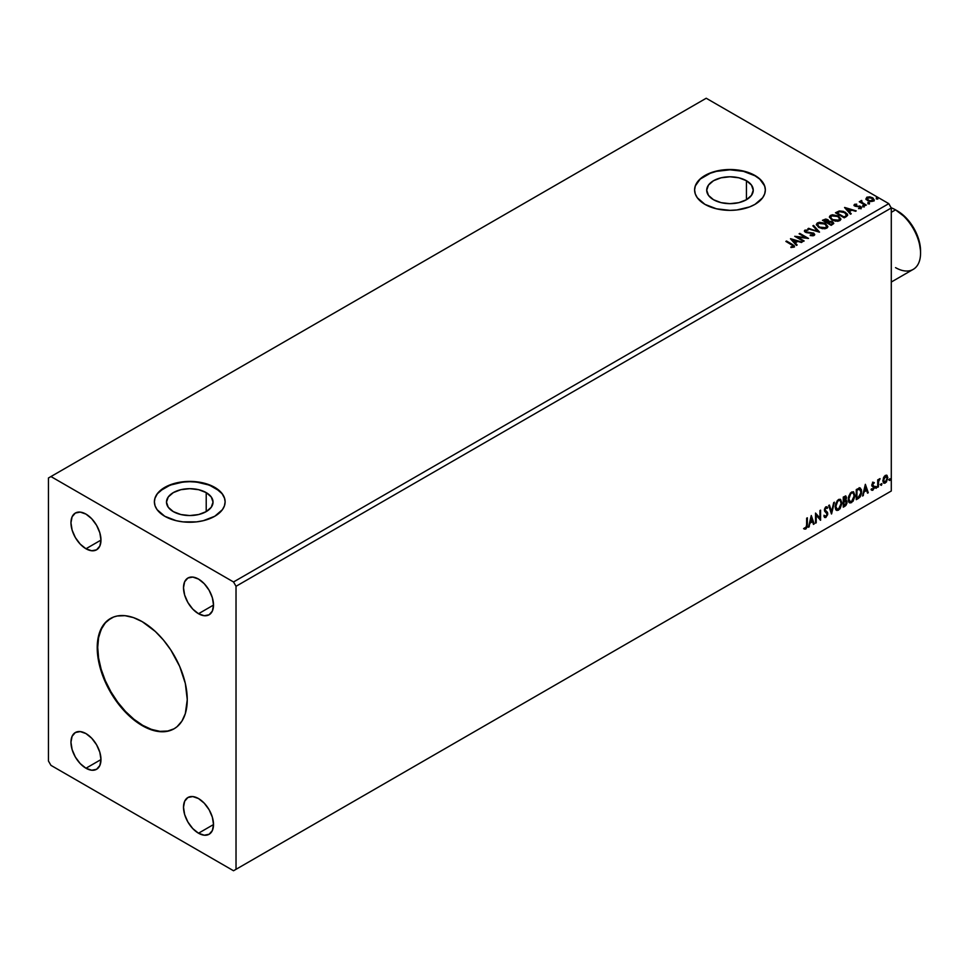 <?xml version="1.0" encoding="UTF-8"?>
<svg xmlns="http://www.w3.org/2000/svg" width="969" height="969" viewBox="0 0 969 969"><rect width="100%" height="100%" fill="white"/><g stroke="black" fill="none" stroke-linecap="round" stroke-linejoin="round"><path stroke-width="1.45" d="M110.66 618.379A63.663 36.761 -120 0 0 101.212 669.47A63.663 36.761 -120 0 0 142.734 725.345L142.237 725.636A63.663 36.761 60 0 1 100.643 669.531A63.663 36.761 60 0 1 110.405 618.525A63.663 36.761 60 0 1 142.237 621.674L155.306 631.461L163.458 640.061L170.798 649.957L179.665 666.381L185.321 683.436L187.259 699.642L185.321 713.62L181.942 721.081L177.036 726.726L174.069 728.797L167.249 731.316L159.461 731.631L146.646 727.937L137.828 722.838L129.168 715.861L117.225 702.44L110.405 692.036L102.532 675.236L99.153 663.874L97.215 647.667L98.087 638.026L102.532 626.228L107.438 620.584L113.676 616.987L117.225 615.993L125.013 615.678L133.456 617.604L142.237 621.674A63.663 36.761 60 0 1 183.831 677.779A63.663 36.761 60 0 1 174.069 728.797A63.663 36.761 60 0 1 142.237 725.636L142.734 725.345A63.663 36.761 -120 0 0 174.323 728.652M206.215 492.615L206.215 511.62L198.657 514.527L189.754 515.556L180.852 514.527L173.306 511.62A23.268 13.433 180 0 1 166.486 502.112A23.268 13.433 180 0 1 180.852 489.696A23.268 13.433 180 0 1 206.215 492.615L211.254 496.976L213.035 502.112L211.254 507.259L206.215 511.62L206.215 492.615A23.268 13.433 180 0 1 213.035 502.112A23.268 13.433 180 0 1 198.657 514.527A23.268 13.433 180 0 1 173.306 511.62L168.255 507.259L166.486 502.112L168.255 496.976L173.306 492.615L180.852 489.696L189.754 488.679L198.657 489.696L206.215 492.615M746.433 180.718L746.433 199.723L738.875 202.642L729.972 203.66L721.069 202.642L713.511 199.723A23.268 13.433 180 0 1 706.704 190.227A23.268 13.433 180 0 1 721.069 177.811A23.268 13.433 180 0 1 746.433 180.718L751.472 185.079L753.252 190.227L751.472 195.363L746.433 199.723L746.433 180.718A23.268 13.433 180 0 1 753.252 190.227A23.268 13.433 180 0 1 738.875 202.642A23.268 13.433 180 0 1 713.511 199.723L708.472 195.363L706.704 190.227L708.472 185.079L713.511 180.718L721.069 177.811L729.972 176.782L738.875 177.811L746.433 180.718M765.34 190.081A35.368 20.422 0 0 0 754.984 175.789L754.984 175.498A35.368 20.422 180 0 1 765.34 189.936A35.368 20.422 180 0 1 743.514 208.795A35.368 20.422 180 0 1 704.96 204.374L716.442 208.795L729.972 210.358L736.876 209.958L749.618 206.918L754.984 204.374L762.651 197.749L764.662 193.921L765.34 189.936L764.662 185.951L759.381 178.587L754.984 175.498L743.514 171.065L729.972 169.514L716.442 171.065L710.325 172.954L700.563 178.587L695.282 185.951L694.603 189.936L695.282 193.921L697.292 197.749L704.96 204.374A35.368 20.422 180 0 1 694.603 189.936A35.368 20.422 180 0 1 716.442 171.065A35.368 20.422 180 0 1 754.984 175.498L754.984 175.789A35.368 20.422 0 0 0 716.551 171.331A35.368 20.422 0 0 0 694.603 190.081M225.123 501.966A35.368 20.422 0 0 0 214.767 487.673L214.767 487.383A35.368 20.422 180 0 1 225.123 501.821A35.368 20.422 180 0 1 203.296 520.692A35.368 20.422 180 0 1 164.742 516.259L176.225 520.692L182.862 521.855L196.659 521.855L203.296 520.692L214.767 516.259L222.434 509.646L224.445 505.806L225.123 501.821L224.445 497.836L222.434 494.008L214.767 487.383L203.296 482.962L189.754 481.399L176.225 482.962L164.742 487.383L157.075 494.008L155.064 497.836L154.386 501.821L155.064 505.806L157.075 509.646L164.742 516.259A35.368 20.422 180 0 1 154.386 501.821A35.368 20.422 180 0 1 176.225 482.962A35.368 20.422 180 0 1 214.767 487.383L214.767 487.673A35.368 20.422 0 0 0 176.334 483.216A35.368 20.422 0 0 0 154.386 501.966M198.512 613.728A21.221 12.258 60 0 1 184.643 595.027A21.221 12.258 60 0 1 187.901 578.021A21.221 12.258 60 0 1 198.512 579.074L204.253 583.713L209.122 590.278L212.368 597.776L213.519 605.068L198.512 613.728L192.77 609.101L187.901 602.524L184.643 595.027L183.504 587.735L184.643 581.763L187.901 578.021L192.77 577.076L198.512 579.074A21.221 12.258 60 0 1 212.368 597.776A21.221 12.258 60 0 1 209.122 614.782L204.253 615.727L198.512 613.728L213.519 605.068L212.368 611.039L209.122 614.782A21.221 12.258 60 0 1 198.512 613.728M85.962 768.235A21.221 12.258 60 0 1 72.106 749.534A21.221 12.258 60 0 1 75.352 732.528A21.221 12.258 60 0 1 85.962 733.581L91.704 738.221L96.573 744.786L99.831 752.283L100.97 759.575L85.962 768.235L80.221 763.596L75.352 757.031L72.106 749.534L70.955 742.242L72.106 736.27L75.352 732.528L80.221 731.583L85.962 733.581A21.221 12.258 60 0 1 99.831 752.283A21.221 12.258 60 0 1 96.573 769.289L91.704 770.234L85.962 768.235L100.97 759.575L99.831 765.546L96.573 769.289A21.221 12.258 60 0 1 85.962 768.235M198.512 833.219A21.221 12.258 60 0 1 184.643 814.517A21.221 12.258 60 0 1 187.901 797.511A21.221 12.258 60 0 1 198.512 798.553L204.253 803.192L209.122 809.757L212.368 817.255L213.519 824.546L198.512 833.219L192.77 828.58L187.901 822.015L184.643 814.517L183.504 807.225L184.643 801.254L187.901 797.511L192.77 796.566L198.512 798.553A21.221 12.258 60 0 1 212.368 817.255A21.221 12.258 60 0 1 209.122 834.261L204.253 835.205L198.512 833.219L213.519 824.546L212.368 830.518L209.122 834.261A21.221 12.258 60 0 1 198.512 833.219M85.962 548.757A21.221 12.258 60 0 1 72.106 530.055A21.221 12.258 60 0 1 75.352 513.049A21.221 12.258 60 0 1 85.962 514.103L91.704 518.73L96.573 525.295L99.831 532.805L100.97 540.084L85.962 548.757L80.221 544.118L75.352 537.553L72.106 530.055L70.955 522.763L72.106 516.792L75.352 513.049L80.221 512.104L85.962 514.103A21.221 12.258 60 0 1 99.831 532.805A21.221 12.258 60 0 1 96.573 549.811L91.704 550.755L85.962 548.757L100.97 540.096L99.831 546.056L96.573 549.811A21.221 12.258 60 0 1 85.962 548.757M48.45 477.996L48.45 761.016L50.945 765.353L233.529 870.756L888.791 492.446L233.529 870.756L236.024 869.314L236.024 586.293L891.286 207.984L891.286 491.004L236.024 869.314L891.286 491.004L888.791 492.446L891.286 491.004L891.286 207.984L236.024 586.293L233.529 581.969L50.945 476.554L706.219 98.244L888.791 203.647L233.529 581.969L888.791 203.647L891.286 207.984L888.791 203.647L706.219 98.244L48.45 477.996L48.45 761.016L50.945 765.353L233.529 870.756L236.024 869.314L236.024 586.293L233.529 581.969L50.945 476.554L48.45 477.996M811.271 515.532L808.461 527.269L810.096 523.078L812.555 521.661L813.451 524.386L814.19 523.963L811.271 515.532L808.461 527.269L810.096 523.078L812.555 521.661L813.451 524.386L814.19 523.963L811.271 515.532M824.789 517.531L825.915 517.446L827.768 513.643L824.595 509.67L825.479 510.699L824.571 509.331L825.079 507.877L825.079 509.621L825.455 507.55L827.126 508.459L827.659 507.526L825.963 506.799L824.401 510.057L827.09 514.018L825.867 516.441L824.498 515.544L823.953 516.368L825.733 517.543L827.659 514.66L827.514 512.419L825.079 509.803L825.854 507.901L827.126 508.459L827.005 506.763L825.564 507.102L824.486 509.185L824.595 511.123L827.09 514.018L826 516.356L824.498 515.544L823.953 516.368L825.915 517.446L824.546 517.337M835.181 506.835L835.617 509.234L837.071 510.506L840.038 508.773L841.904 503.359L840.607 499.435L838.9 499.362L837.216 500.694L835.181 506.375L836.562 510.312L838.548 510.154L841.904 502.899L840.535 499.374L838.5 499.556L835.181 506.835M848.19 499.314L848.638 501.712L850.079 502.984L853.059 501.252L854.888 496.322L853.628 491.913L850.455 492.93L848.384 497.412L849.583 502.802L851.569 502.632L854.924 495.377L853.544 491.864L851.521 492.046L848.19 499.314M865.365 484.306L862.555 496.031L864.191 491.852L866.649 490.435L867.546 493.148L868.285 492.736L865.365 484.306L862.555 496.031L864.191 491.852L866.649 490.435L867.546 493.148L868.285 492.736L865.365 484.306M875.576 487.807L876.376 488.11L876.557 486.68L875.613 487.492L876.133 488.328L876.703 487.153L876.133 486.644L876.133 488.328M880.736 484.827L881.548 485.13L881.717 483.701L880.773 484.512L881.305 485.348L881.863 484.173L881.305 483.664L880.736 484.827L881.305 485.348M889.154 479.97L889.845 480.394L890.136 478.843L889.191 479.655L889.712 480.491L890.281 479.316L889.712 478.795L889.712 480.491M887.156 475.537L885.339 475.367L883.522 477.632L882.904 481.278L884.261 483.289L886.429 482.029L887.798 477.438L886.538 475.125L884.297 476.3L882.868 480.636L883.873 483.156L885.339 483.01L887.81 477.79L886.805 475.234M877.708 487.286L878.386 486.898L878.592 481.254L880.07 478.662L878.386 480.6L878.386 479.51L877.708 479.897L877.708 487.286L878.386 486.898L878.483 481.823L880.07 478.662L878.386 480.6L878.386 479.51L877.708 479.897L877.708 487.286M873.045 482.465L871.773 485.433L873.65 487.867L872.851 489.321L871.918 489.079L872.124 490.35L874.159 488.424L874.22 486.426L872.439 484.536L874.341 482.768L873.045 482.465L871.761 485.142L873.675 487.649L871.531 489.975L872.924 490.181L874.341 487.225L872.439 484.718L874.341 482.768L873.045 482.465L874.341 482.768M858.304 498.49L860.193 496.831L861.502 493.487L861.465 489.793L859.951 487.964L856.269 489.551L856.269 499.665L858.304 498.49L856.269 499.083L858.304 498.49L861.659 491.622L859.685 487.952L856.269 489.551L856.269 499.665L858.304 498.49M843.26 507.175L845.876 505.443L846.954 503.214L846.87 500.985L845.695 500.319L846.506 498.005L845.707 495.995L843.26 497.073L843.26 507.175L845.004 506.169L847.076 502.112L845.695 500.319L846.506 497.703L845.901 496.067L843.26 497.073L843.26 507.175M831.475 513.982L834.394 502.184L831.523 511.511L829.403 505.067L828.665 505.491L831.584 513.921L834.394 502.184L831.523 511.511L829.403 505.067L828.665 505.491L831.475 513.982M816.213 522.8L816.213 515.278L820.586 520.268L820.586 510.154L819.919 510.554L819.919 518.088L815.535 513.073L815.535 523.187L816.213 522.8L815.535 522.606L816.213 522.8L816.213 515.278L820.586 520.268L820.586 510.154L819.919 510.554L819.919 518.088L815.535 513.073L815.535 523.187L816.213 522.8M804.088 528.88L805.748 529.098L807.347 524.629L807.347 517.809L806.668 518.197L806.596 526.518L804.088 528.88L805.748 529.098L807.177 526.966L807.347 517.809L806.668 518.197L806.668 524.919L805.736 528.069L804.427 527.911L804.427 529.11M868.067 203.345L869.532 203.066L868.212 202.509L868.067 203.345L869.35 203.454L869.193 202.703L867.897 202.606L868.067 203.345L867.897 202.606M862.907 206.336L864.372 206.046L863.052 205.489L862.907 206.336L864.191 206.433L864.021 205.682L862.737 205.585L862.907 206.336L862.737 205.585M844.556 207.536L850.503 214.197L851.23 213.786L849.328 211.642L851.787 210.225L856.221 210.903L844.665 207.463L850.503 214.197L851.23 213.786L849.328 211.642L851.787 210.225L856.221 210.903L844.556 207.536M831.802 219.987L837.81 221.283L840.111 220.435L840.85 218.921L838.088 215.857L832.419 214.779L830.3 215.506L829.403 216.886L831.802 219.987L839.735 220.678L840.85 219.067L838.488 216.075L830.481 215.397L829.403 217.02L831.802 219.987M790.462 238.762L796.409 245.436L797.148 245.012L795.234 242.868L797.693 241.451L802.138 242.129L790.571 238.689L796.409 245.436L797.148 245.012L795.234 242.868L797.693 241.451L802.138 242.129L790.462 238.762M814.093 235.491L813.572 233.057L806.051 232.39L807.589 232.814L806.051 232.39L805.82 230.67L808.11 230.028L804.936 230.15L804.452 231.228L804.936 230.15L805.409 232.233L812.882 233.432L813.148 235.576L812.482 235.77L810.314 235.528L813.148 234.995L810.314 234.946L814.093 235.491L814.723 234.559L813.766 233.178L806.051 231.821L805.651 230.792L808.11 230.028L804.621 230.38L804.791 231.773L806.184 232.572L813.136 233.602L813.148 234.995L810.205 235.515L813.209 235.794L814.723 234.571M818.781 227.509L824.801 228.793L827.09 227.945L827.829 226.431L824.631 223.161L819.411 222.289L817.279 223.027L816.382 224.396L818.781 227.509L826.727 228.187L827.841 226.576L825.479 223.597L817.461 222.906L816.382 224.542L818.781 227.509M876.485 198.488L877.95 198.197L876.63 197.64L876.485 198.488L877.769 198.584L876.315 197.749M828.919 221.368L827.865 219.672L822.451 220.29L831.196 225.353L833.715 223.536L832.528 221.707L828.907 221.211L828.12 219.83L825.794 219.03L822.451 220.29L831.196 225.353L833.752 223.258L832.528 221.707L828.943 221.562M819.411 232.148L813.585 225.414L812.846 225.838L817.364 230.901L807.855 228.72L819.532 232.088L813.585 225.414L812.846 225.838L817.364 230.901L807.855 228.72L819.411 232.148M793.914 247.131L792.448 244.442L786.537 241.027L785.859 241.414L791.685 244.782L793.005 246.623L790.922 247.495L793.914 247.131L794.217 245.666L786.537 241.027L785.859 241.414L793.187 245.847L792.884 246.683L790.922 246.925L791.249 247.507L794.507 246.913M804.149 240.966L797.644 237.199L808.534 238.435L799.776 233.384L799.098 233.771L805.627 237.538L794.725 236.303L803.483 241.354L804.149 240.966L797.644 237.199L808.534 238.435L799.776 233.384L799.098 233.771L805.627 237.538L794.725 236.303L803.483 241.354L804.149 240.966M846.252 216.656L847.633 215.324L847.403 214.088L843.454 211.399L839.396 210.951L835.46 212.78L844.217 217.831L847.681 214.973L845.343 212.259L839.19 210.988L835.46 212.78L844.217 217.831L846.252 216.656M858.522 208.601L861.126 208.19L861.114 206.809L855.675 205.779L855.106 205.028L856.693 204.168L854.706 204.289L854.016 205.077L855.142 206.24L860.218 207.039L858.728 208.589L861.477 207.584M861.72 200.462L860.69 200.922L860.872 201.915L859.261 201.758L865.656 205.452L866.322 205.065L861.913 202.339L861.72 200.462L860.872 201.915L859.261 201.758L865.656 205.452L866.322 205.065L862.083 202.497L861.72 200.462M866.02 198.948L867.63 200.644L870.404 201.54L874.183 200.317L873.105 198.136L870.053 196.913L867.061 197.143L866.02 198.948L867.63 200.644L873.396 201.116L874.256 199.917L872.572 197.785L869.641 196.852L866.783 197.288L865.935 199.081M224.445 498.127L222.434 494.299M219.164 490.774L209.413 485.13L196.659 482.09L189.754 481.69L182.862 482.09L170.108 485.13L160.345 490.774M157.075 494.299L155.064 498.127M764.662 186.242L762.651 182.402M759.381 178.877L754.984 175.789L743.514 171.356L729.972 169.805L716.442 171.356L710.325 173.245L700.563 178.877M697.292 182.402L695.282 186.242M876.485 199.069L876.315 198.318L877.599 197.846L877.769 199.166M877.769 198.584L877.599 197.846M877.829 198.584L876.255 198.366M828.907 221.211L832.528 221.707L833.715 223.536M833.715 223.573L831.753 221.937L828.907 221.792M832.613 223.076L830.978 225.014L827.72 222.567L831.862 222.095L832.613 223.076L831.741 224.578L832.613 223.645L830.978 225.014L831.741 223.996L830.978 224.445L827.72 222.567L830.978 225.014L827.72 222.567L830.627 221.695L832.553 223.33M827.962 221.538L826.823 222.616L824.013 220.423L827.211 220.06L827.163 222.422M827.211 220.06L826.823 222.046L824.013 220.423L826.823 222.616L824.013 220.423L826.945 219.927L827.962 220.968L827.163 221.84M816.407 224.832L817.461 222.906L825.479 223.597L827.817 226.855M827.829 227.012L825.854 224.408L821.639 222.894L817.884 223.27L816.382 224.978M826.593 226.334L825.806 228.26L822.487 228.708L819.144 227.509L817.533 225.208M826.714 226.988L825.806 228.26L819.447 227.691L817.557 225.038M818.393 223.415L824.801 223.984L826.714 226.322L825.806 227.691L819.447 227.121L817.533 224.735L818.393 223.415L820.67 222.894L825.394 224.372L826.581 226.916L824.256 228.163L820.113 227.461L817.654 225.353L818.393 223.415M808.521 228.914L808.594 228.296L817.364 231.482L808.521 228.914M813.185 226.213L813.585 225.414L818.95 232.015L813.185 226.213M812.882 233.432L813.148 234.995M813.148 235.576L812.882 234.013L813.148 235.576L813.585 234.982M804.936 230.15L804.379 230.961M806.051 231.821L805.82 230.67M814.663 234.801L813.572 233.626L814.675 234.849M806.051 232.39L805.542 231.518M794.495 246.78L792.448 245.012L794.447 246.61M791.043 239.416L801.472 242.504L791.043 239.416M795.234 243.449L796.809 245.205L795.234 243.449M792.63 240.53L794.628 242.759L796.506 241.681L794.628 242.759L792.63 239.949L796.506 241.099L794.628 242.189L792.63 240.53M795.779 236.908L805.627 238.12L795.779 236.908M799.607 234.062L799.776 233.384L807.492 238.41L799.607 234.062M797.644 237.78L803.652 241.257L797.644 237.78M840.85 219.491L839.239 217.141L835.726 215.566L831.378 215.578L829.428 217.286L830.481 215.397L838.488 216.075L840.826 219.345M839.614 218.812L838.815 220.75L835.508 221.186L831.874 219.793L830.554 217.698M839.723 219.478L838.815 220.75L832.468 220.181L830.578 217.528M831.414 215.893L837.822 216.462L839.735 218.8L838.815 220.169L832.468 219.6L830.542 217.213L831.414 215.893L833.691 215.384L838.415 216.85L839.602 219.394L837.277 220.641L833.134 219.939L830.675 217.831L831.414 215.893M847.645 215.275L845.719 213.059L841.734 211.545L839.009 211.605L835.968 213.071L839.19 210.988L845.343 212.259L847.645 215.263M846.3 215.336L843.999 217.504L837.034 212.901L839.663 211.678L844.665 212.647L846.482 215.312L843.999 217.504L844.714 216.511L843.999 216.923L837.034 212.901L839.99 211.605L842.388 211.727L845.622 213.301L846.446 215.021M845.138 208.178L855.566 211.278L845.138 208.178M849.328 212.223L850.891 213.979L849.328 212.223M846.724 209.292L848.723 211.533L850.6 210.443L848.723 211.533L846.724 208.723L850.6 209.873L848.723 210.951L846.724 209.292M854.089 205.343L854.476 204.386L854.876 206.106L859.346 206.53L855.518 206.276L856.257 205.937L855.518 206.276L855.3 204.822L856.693 204.168L854.476 204.386L856.693 204.75M855.518 205.694L855.3 204.822M860.981 208.287L860.545 206.397L859.346 205.949L860.545 206.397L860.981 208.868M861.429 207.887L859.128 206.506L860.121 207.875L859.358 208.638M859.915 206.809L860.121 207.875M854.476 204.386L854.016 205.622M856.111 204.701L854.064 205.38M855.518 206.276L855.179 205.501M862.907 206.906L862.737 206.167L864.021 205.682L864.191 207.003M864.191 206.433L864.021 205.682M864.251 206.421L862.676 206.203M860.872 202.497L859.757 202.049L859.927 201.37L860.872 202.497L860.993 200.631L860.872 201.915M860.993 200.631L861.756 201.104L860.629 201.661M862.083 202.497L861.659 201.152M862.083 203.078L865.826 205.355L861.441 202.061M868.067 203.926L867.897 203.187L869.193 202.703L869.35 204.023M869.35 203.454L869.193 202.703M869.411 203.442L867.836 203.224M866.02 199.529L866.783 197.288L869.641 196.852L872.572 197.785L874.22 200.195M874.183 200.886L873.566 199.105L870.465 197.567L867.388 197.603L865.971 198.79M873.178 200.111L872.379 201.358L870.368 201.528L867.909 200.571L867.025 198.936M867.558 198.318L868.309 200.825L866.989 199.178L867.558 197.749L871.906 198.185L872.609 201.237L873.214 200.353L868.309 200.825L872.609 201.237L868.309 200.256L867.558 197.749L868.624 197.434L871.906 198.185L873.166 200.05M873.214 200.353L872.609 200.656M796.506 241.099L794.628 242.189L792.63 239.949L796.506 241.099M850.6 209.873L848.723 210.951L846.724 208.723L850.6 209.873M867.025 198.863L867.558 197.749M890.281 479.316L889.215 480.2L888.658 479.679M889.154 480.224L889.748 478.759M883.244 482.78L884.988 482.635L886.708 480.345L887.313 477.499L886.659 475.246L887.81 477.79L885.339 483.01L883.643 482.974M886.09 476.106L884.842 475.985L887.132 478.177L885.339 482.102L883.583 481.738L883.474 477.814L884.624 476.13L885.957 475.985M885.339 482.102L884.079 482.029L883.05 479.958L884.745 476.772L886.138 476.118L887.132 477.935L886.138 481.351L885.339 482.102L883.546 480.249L885.848 475.912M885.339 476.276L883.05 479.958L884.842 481.811M881.863 484.173L880.797 485.057L880.24 484.536M880.736 485.081L881.33 483.616M877.878 479.8L878.386 480.6L877.878 479.8M878.847 479.461L879.428 478.795L879.743 479.631L878.895 479.425M878.229 480.515L878.386 486.898L877.708 486.704L878.265 480.394M876.703 487.153L876.133 486.644L876.703 487.153L875.637 488.037L875.08 487.516M875.637 486.353L875.576 488.061M872.548 482.174L873.844 482.477L873.481 483.265L873.723 482.356M873.444 483.337L872.584 483.059L871.93 484.427L874.123 486.208L872.597 485.299M874.123 486.208L872.924 490.181L871.034 489.696M871.531 489.975L872.924 490.181M872.851 489.321L871.918 489.079M871.422 488.788L872.342 489.03M871.979 486.159L873.505 487.044M871.834 490.253L873.65 488.134L873.457 485.723M872.1 485.009L872.584 483.059M865.256 484.779L868.285 492.736L867.388 492.664L865.256 484.779M866.153 490.144L863.694 491.562L863.294 495.607L862.725 495.365L863.694 491.562L866.153 490.144M864.917 486.426L864.481 490.653L864.917 486.426L866.359 489.563L864.481 490.653L864.917 486.426M860.436 488.134L859.685 487.952M859.188 487.661L861.659 491.622L857.807 498.199L859.648 496.6L860.896 493.681L861.066 489.999L860.133 487.976M859.757 489.139L860.908 490.92L860.678 494.287L859.37 496.637L856.947 498.236L856.947 490.205L859.757 489.139L856.451 489.914L859.321 489.115L860.993 492.01L859.467 496.528L856.451 497.945L856.451 489.914L856.451 497.945L856.451 489.914L859.624 489.03M853.289 491.743L854.924 495.377L851.569 502.632L849.341 502.632M848.989 502.451L851.46 502.087L853.628 499.023L854.428 495.098L853.616 492.07M849.861 501.591L848.517 499.992L848.711 496.285L850.419 493.245L852.72 492.712M852.914 492.858L851.048 492.773L853.156 492.967L854.258 495.765L851.545 501.615L849.97 501.736L848.372 498.635L849.74 501.554M848.868 498.926L851.048 492.773L848.868 498.926L850.358 494.202L851.86 492.906L853.35 493.088L854.222 496.528L852.744 500.501L850.358 501.881L848.868 498.926M845.634 495.983L846.506 497.703L845.186 500.028L847.076 502.112L845.004 506.169L843.26 506.605L846.058 504.086L846.082 500.27M844.132 497.024L845.331 497.812L843.43 497.436L845.84 498.102L845.695 500.319L843.926 500.961L843.43 497.436L845.041 496.891M846.434 500.452L845.695 500.319M845.562 499.386L845.513 495.862M845.901 502.208L844.847 501.009L843.43 501.712L845.343 501.3L846.397 502.499L844.702 505.309L843.43 505.467L843.43 501.712L845.755 501.433M844.629 497.315L845.84 498.102L843.926 500.961L843.43 497.436L843.43 500.67L843.926 497.715L845.38 497.109L845.84 498.102M845.343 501.3L846.252 501.724L846.252 503.432L843.926 505.757L843.43 501.712L843.926 505.757L843.926 501.99L845.937 501.373L844.847 501.009M840.28 499.265L841.904 502.899L838.548 510.154L836.32 510.142M835.968 509.973L838.451 509.609L840.607 506.545L841.407 502.608L840.595 499.58M836.841 509.113L835.496 507.502L835.69 503.807L837.41 500.767L839.699 500.234M839.893 500.367L838.028 500.283L840.147 500.476L841.237 503.286L838.536 509.125L836.962 509.246L835.351 506.157L836.719 509.076M835.847 506.448L838.028 500.283L835.847 506.448L837.337 501.712L838.851 500.428L840.329 500.598L841.201 504.037L839.723 508.01L837.349 509.391L835.847 506.448M829.064 505.273L831.523 511.511L829.064 505.273M833.728 502.572L831.196 513.158L833.728 502.572M825.867 516.441L824.498 515.544M824.001 515.254L825.37 516.15L824.001 515.254M827.659 507.526L825.963 506.799M827.163 507.235L826.751 507.95L827.163 507.235M825.963 507.841L827.126 508.459M824.413 517.301L826.206 516.441L827.272 513.352L825.915 517.446M824.873 516.247L824.219 515.69M815.535 513.134L819.919 518.088L815.535 513.134M820.089 510.445L820.089 519.941L820.089 510.445M815.704 514.987L815.704 522.509L815.704 514.987M811.162 516.017L814.19 523.963L813.294 523.902L811.162 516.017M812.058 521.37L809.599 522.8L809.2 526.845L808.63 526.591L809.599 522.8L812.058 521.37M810.823 517.652L810.387 521.879L810.823 517.652L812.264 520.789L810.387 521.879L810.823 517.652M803.931 528.832L805.239 528.808L803.592 528.602M866.359 489.563L864.481 490.653L865.414 486.717L866.359 489.563M812.264 520.789L810.387 521.879L811.332 517.943L812.264 520.789M110.902 618.234L105.306 622.873L101.151 629.462L98.584 637.735L97.724 647.377L98.584 658.012L101.151 669.252L105.306 680.638L110.902 691.745L117.721 702.15L125.51 711.452L133.952 719.277L142.734 725.345L151.515 729.427L159.97 731.341L167.746 731.026L174.069 728.797M920.55 253.175L920.55 250.874A32.534 18.786 -120 0 0 897.536 211.012L895.538 209.861A35.368 20.422 60 0 1 920.55 253.175A35.368 20.422 60 0 1 895.538 267.626M891.286 282.04L913.222 269.37A35.368 20.422 -120 0 0 918.648 241.027A35.368 20.422 -120 0 0 895.538 209.861L906.342 218.122L913.815 228.187L918.794 239.694L920.55 250.874M895.538 209.861L891.286 212.32L895.538 209.861A35.368 20.422 -120 0 0 891.177 207.79A35.368 20.422 60 0 1 895.538 209.861L897.536 211.012"/></g></svg>
